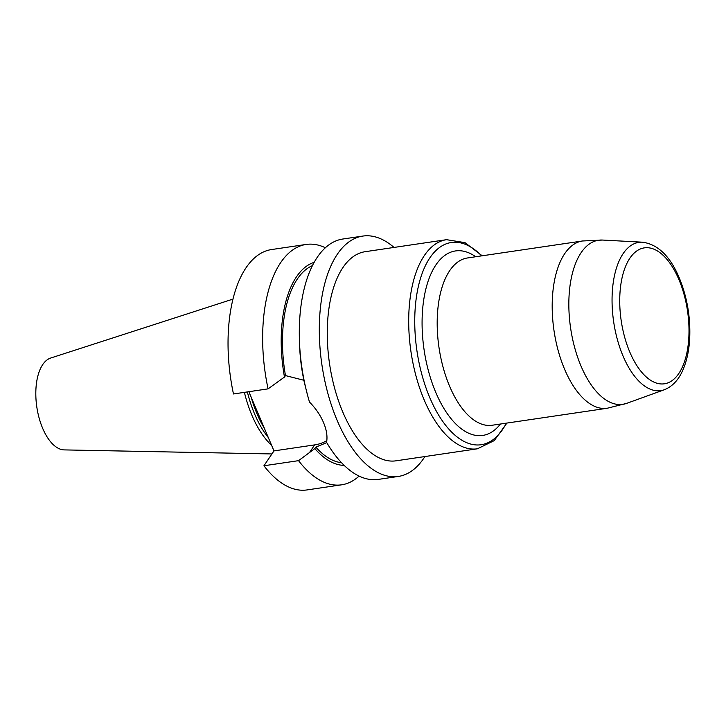 <?xml version="1.0" encoding="UTF-8"?>
<svg xmlns="http://www.w3.org/2000/svg" width="726" height="726" viewBox="0 0 726 726"><rect width="100%" height="100%" fill="white"/><g stroke="black" fill="none" stroke-linecap="round" stroke-linejoin="round"><path stroke-width="1.09" d="M359.089 476.084A121.487 59.269 -98.4 0 1 341.647 484.814A121.487 59.269 -98.4 0 1 298.549 460.656L263.937 465.765A121.487 59.269 -98.4 0 0 307.034 489.923L341.647 484.814M306.154 244.444A121.487 59.269 -98.4 0 0 268.075 388.864L233.473 393.973A121.487 59.269 -98.4 0 1 271.542 249.553L306.154 244.444A121.487 59.269 -98.4 0 1 325.375 247.757M248.846 391.704L273.974 450.9L263.937 465.765M394.036 247.439A121.487 59.269 81.6 0 0 362.818 236.077A121.487 59.269 81.6 0 0 337.182 420.463A121.487 59.269 81.6 0 0 398.311 476.447A121.487 59.269 81.6 0 0 424.919 456.545M398.311 476.447L378.3 479.405A121.487 59.269 81.6 0 1 326.573 442.306C327.626 436.453 326.609 429.883 323.524 422.577A121.487 59.269 -98.4 0 1 323.487 422.487C320.32 415.081 315.665 408.284 309.512 402.095A121.487 59.269 81.6 0 1 307.615 395.425A121.487 59.269 81.6 0 1 299.402 339.85A121.487 59.269 81.6 0 1 342.808 239.026L362.818 236.077M247.366 391.922A82.7 40.347 81.6 0 0 254.708 414.219A82.7 40.347 81.6 0 0 268.293 437.524M244.39 392.367A84.198 41.073 81.6 0 0 251.94 415.345A84.198 41.073 81.6 0 0 271.588 445.292M395.997 460.819A105.687 51.564 -98.4 0 1 329.55 363.79A105.687 51.564 -98.4 0 1 365.124 251.704L446.554 239.68A105.687 51.564 -98.4 0 0 424.265 400.126A105.687 51.564 -98.4 0 0 477.427 448.795L395.997 460.819M232.973 299.103L50.684 358.036A46.591 22.724 81.6 0 0 42.671 428.331A46.591 22.724 81.6 0 0 64.251 449.902L271.914 453.95M273.974 450.9L314.657 444.893A42.725 32.897 -146 0 0 326.836 440.582M326.773 442.633L315.837 447.107L314.839 448.586L298.549 460.656M268.075 388.864L284.474 377.057L285.472 375.578L303.876 380.27M299.402 339.85L299.539 344.169A102.947 50.221 -98.4 0 0 304.366 382.529L307.552 395.198M344.16 465.375A102.947 50.221 -98.4 0 1 314.839 448.586M341.529 462.707A100.406 48.987 -98.4 0 1 315.837 447.107M285.472 375.578A100.406 48.987 -98.4 0 1 312.434 265.643M284.474 377.057A102.947 50.221 -98.4 0 1 314.176 262.331M264.373 428.295A82.7 40.347 -98.4 0 1 257.031 413.874A82.7 40.347 -98.4 0 1 251.196 397.231M309.33 452.788L314.657 444.893M481.647 255.87A102.212 49.867 81.6 0 0 422.196 273.285A102.212 49.867 81.6 0 0 429.792 397.657A102.212 49.867 81.6 0 0 506.349 423.158M500.423 424.029A93.246 45.493 -98.4 0 1 424.093 349.832A93.246 45.493 -98.4 0 1 475.721 256.741M626.665 403.357L664.299 389.753A74.941 36.563 -98.4 0 1 613.67 321.845A74.941 36.563 -98.4 0 1 642.51 242.194L602.553 240.052A82.946 40.465 81.6 0 0 570.627 328.197A82.946 40.465 81.6 0 0 626.665 403.357L607.163 408.266A84.552 41.246 -98.4 0 1 564.637 369.334A84.552 41.246 -98.4 0 1 582.461 240.987L467.462 257.966A84.552 41.246 81.6 0 0 439.012 347.627A84.552 41.246 81.6 0 0 492.164 425.245L607.163 408.266M678.883 279.501A68.698 33.514 -98.4 0 1 663.292 383.918A68.698 33.514 -98.4 0 1 620.912 284.075A68.698 33.514 -98.4 0 1 678.883 279.501M307.189 393.837L307.615 395.425M602.553 240.052L582.461 240.987M477.427 448.795L494.215 440.628L506.911 423.076M482.209 255.788L464.985 242.647L446.554 239.68M664.299 389.753C672.385 386.531 678.574 379.97 682.867 370.079C686.778 361.112 689.056 350.54 689.7 338.352C690.58 317.108 687.095 296.934 679.246 277.831C670.134 256.196 657.883 244.317 642.51 242.194"/></g></svg>
